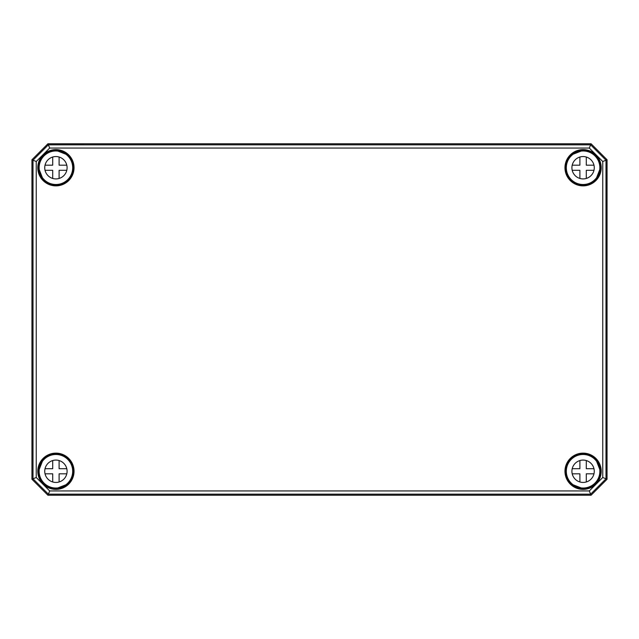 <?xml version="1.0" encoding="UTF-8"?>
<svg xmlns="http://www.w3.org/2000/svg" width="639" height="639" viewBox="0 0 639 639"><rect width="100%" height="100%" fill="white"/><g stroke="black" fill="none" stroke-linecap="round" stroke-linejoin="round"><path stroke-width="0.96" d="M607.034 479.242L591.075 495.225L47.925 495.225L31.95 479.25L31.95 159.75L47.933 143.791L591.075 143.775L607.034 159.758L607.034 479.242L607.05 159.75L591.075 143.775L47.925 143.775L31.95 159.75L31.95 479.25L47.925 495.225L591.075 495.225L607.05 479.25L605.988 478.811L605.988 160.189L590.636 144.837L48.364 144.837L33.012 160.189L33.012 478.811L48.364 494.163L590.636 494.163L605.988 478.811L602.769 477.477L589.302 490.944L49.698 490.944L36.231 477.477L36.231 161.523L49.698 148.056L589.302 148.056L602.769 161.523L602.769 477.477M42.533 178.313L43.851 179.799A17.061 17.061 0 0 0 67.974 179.799A17.061 17.061 0 0 0 67.974 155.676L66.344 154.398A16.933 16.933 0 0 0 57.246 150.852L56.328 150.684A17.061 17.061 0 0 0 38.859 168.153L39.027 169.071A16.933 16.933 0 0 0 42.573 178.169L42.533 178.313M66.424 154.494L67.75 155.9M56.32 151.004L56.999 150.948M44.075 179.575L42.669 178.249M39.123 168.824L39.179 168.145M594.925 179.575L596.427 178.169A16.933 16.933 0 0 0 599.973 169.071L600.141 168.153A17.061 17.061 0 0 0 582.672 150.684L581.754 150.852A16.933 16.933 0 0 0 572.656 154.398L571.026 155.676A17.061 17.061 0 0 0 571.026 179.799A17.061 17.061 0 0 0 595.149 179.799L594.949 179.599M582.001 150.948L582.68 151.004M599.821 168.145L599.877 168.824M571.25 155.9L572.576 154.494M595.149 179.799L596.331 178.249M596.483 460.703L595.149 459.201A17.061 17.061 0 0 0 571.026 459.201A17.061 17.061 0 0 0 571.026 483.324L572.656 484.602A16.933 16.933 0 0 0 581.754 488.148L582.672 488.316A17.061 17.061 0 0 0 600.141 470.847L599.973 469.929A16.933 16.933 0 0 0 596.427 460.831L596.483 460.703M594.925 459.425L596.331 460.751M572.576 484.506L571.25 483.1M599.877 470.176L599.821 470.855M582.68 487.996L582.001 488.052M66.488 484.642L67.974 483.324A17.061 17.061 0 0 0 67.974 459.201A17.061 17.061 0 0 0 43.851 459.201L42.573 460.831A16.933 16.933 0 0 0 39.027 469.929L38.859 470.847A17.061 17.061 0 0 0 56.328 488.316L57.246 488.148A16.933 16.933 0 0 0 66.344 484.602L66.488 484.642M67.75 483.1L66.424 484.506M42.669 460.751L44.075 459.433M56.999 488.052L56.32 487.996M39.179 470.855L39.123 470.176M589.302 490.944L591.067 495.209M49.698 490.944L47.933 495.209M36.231 477.477L31.966 479.242M36.231 161.523L31.966 159.758M49.698 148.056L47.933 143.791M589.302 148.056L591.067 143.791M602.769 161.523L607.034 159.758M593.974 170.293L586.283 170.293L586.283 178.457M586.283 157.018L586.283 165.181L593.974 165.181M572.201 165.181L579.892 165.181L579.892 157.018M579.892 178.457L579.892 170.293L572.201 170.293M599.861 167.737A16.774 16.774 0 0 1 574.701 182.267A16.774 16.774 0 0 1 574.701 153.208A16.774 16.774 0 0 1 599.861 167.737M594.27 167.737A11.182 11.182 0 0 1 577.496 177.418A11.182 11.182 0 0 1 577.496 158.057A11.182 11.182 0 0 1 594.27 167.737M66.799 170.293L59.107 170.293L59.107 178.457M59.107 157.018L59.107 165.181L66.799 165.181M45.026 165.181L52.717 165.181L52.717 157.018M52.717 178.457L52.717 170.293L45.026 170.293M72.686 167.737A16.774 16.774 0 0 1 47.526 182.267A16.774 16.774 0 0 1 47.526 153.208A16.774 16.774 0 0 1 72.686 167.737M67.095 167.737A11.182 11.182 0 0 1 50.321 177.418A11.182 11.182 0 0 1 50.321 158.057A11.182 11.182 0 0 1 67.095 167.737M593.974 473.819L586.283 473.819L586.283 481.982M586.283 460.543L586.283 468.706L593.974 468.706M572.201 468.706L579.892 468.706L579.892 460.543M579.892 481.982L579.892 473.819L572.201 473.819M599.861 471.262A16.774 16.774 0 0 1 574.701 485.792A16.774 16.774 0 0 1 574.701 456.733A16.774 16.774 0 0 1 599.861 471.262M594.27 471.262A11.182 11.182 0 0 1 577.496 480.943A11.182 11.182 0 0 1 577.496 461.582A11.182 11.182 0 0 1 594.27 471.262M66.799 473.819L59.107 473.819L59.107 481.982M59.107 460.543L59.107 468.706L66.799 468.706M45.026 468.706L52.717 468.706L52.717 460.543M52.717 481.982L52.717 473.819L45.026 473.819M72.686 471.262A16.774 16.774 0 0 1 47.526 485.792A16.774 16.774 0 0 1 47.526 456.733A16.774 16.774 0 0 1 72.686 471.262M67.095 471.262A11.182 11.182 0 0 1 50.321 480.943A11.182 11.182 0 0 1 50.321 461.582A11.182 11.182 0 0 1 67.095 471.262M581.817 150.86A16.926 16.926 0 0 0 572.6 154.446M596.379 178.225A16.926 16.926 0 0 0 599.965 169.008M599.965 469.992A16.926 16.926 0 0 0 596.379 460.775M572.6 484.554A16.926 16.926 0 0 0 581.817 488.14M42.621 460.775A16.926 16.926 0 0 0 39.035 469.992M57.183 488.14A16.926 16.926 0 0 0 66.4 484.554M37.789 167.737A18.124 18.124 0 0 0 55.912 185.861A18.124 18.124 0 0 0 74.036 167.737A18.124 18.124 0 0 0 55.912 149.614A18.124 18.124 0 0 0 37.789 167.737M55.912 185.542A17.804 17.804 0 0 1 38.108 167.737A17.804 17.804 0 0 1 57.167 149.981A17.804 17.804 0 0 1 73.701 168.361A17.804 17.804 0 0 1 55.912 185.542M601.211 167.737A18.124 18.124 0 0 0 583.087 149.614A18.124 18.124 0 0 0 564.964 167.737A18.124 18.124 0 0 0 583.087 185.861A18.124 18.124 0 0 0 601.211 167.737M37.789 471.262A18.124 18.124 0 0 0 55.912 489.386A18.124 18.124 0 0 0 74.036 471.262A18.124 18.124 0 0 0 55.912 453.139A18.124 18.124 0 0 0 37.789 471.262M601.211 471.262A18.124 18.124 0 0 0 583.087 453.139A18.124 18.124 0 0 0 564.964 471.262A18.124 18.124 0 0 0 583.087 489.386A18.124 18.124 0 0 0 601.211 471.262M66.887 155.053L66.44 154.318M57.206 150.732L56.791 150.988M42.493 178.265L43.228 178.712M39.163 168.616L38.907 169.031M582.209 150.988L581.794 150.732M600.093 169.031L599.837 168.616M572.56 154.318L572.113 155.053M595.772 178.712L596.506 178.265M581.833 149.981A17.804 17.804 0 0 1 600.892 167.737A17.804 17.804 0 0 1 583.087 185.542A17.804 17.804 0 0 1 565.299 168.361A17.804 17.804 0 0 1 581.833 149.981M583.087 489.067A17.804 17.804 0 0 1 567.073 463.491A17.804 17.804 0 0 1 600.892 471.262A17.804 17.804 0 0 1 583.087 489.067M596.506 460.735L595.772 460.288M572.113 483.947L572.56 484.681M599.837 470.384L600.093 469.969M581.794 488.268L582.209 488.012M55.912 489.067A17.804 17.804 0 0 1 38.108 471.262A17.804 17.804 0 0 1 55.497 453.466A17.804 17.804 0 0 1 73.693 470.432A17.804 17.804 0 0 1 55.912 489.067M66.44 484.681L66.887 483.947M43.228 460.288L42.493 460.735M56.791 488.012L57.206 488.268M38.907 469.969L39.163 470.384M42.573 178.169L39.027 169.071M57.246 150.852L66.344 154.398M572.656 154.398L581.754 150.852M599.973 169.071L596.427 178.169M581.754 488.148L572.656 484.602M596.427 460.831L599.973 469.929M39.027 469.929L42.573 460.831M66.344 484.602L57.246 488.148"/></g></svg>
